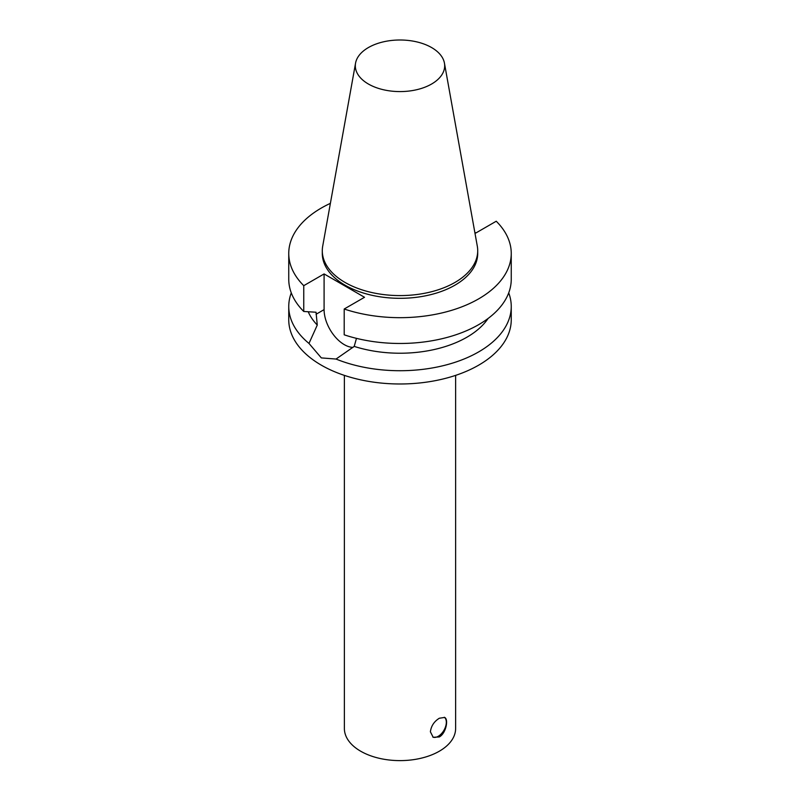 <?xml version="1.0" encoding="UTF-8"?>
<svg xmlns="http://www.w3.org/2000/svg" width="800" height="800" viewBox="0 0 800 800"><rect width="100%" height="100%" fill="white"/><g stroke="black" fill="none" stroke-linecap="round" stroke-linejoin="round"><path stroke-width="1.2" d="M439.33 736.95L433.18 737.28L430.39 731.79C431.15 725.99 434.13 721.47 439.33 718.24L444.64 717.43C448.73 719.19 446.11 733.28 439.33 736.95M432.83 737.05A11.46 6.62 120 0 0 443.93 730.31A11.46 6.62 120 0 0 444.32 717.27M353.02 347.4A28.59 16.51 -120 0 1 324.09 309.63L324.09 273.93L364.52 297.28L344.2 309.01A111.25 64.23 180 0 0 455.53 309.1A111.25 64.23 180 0 0 511.25 253.45A111.25 64.23 180 0 0 496.24 221.23L475.91 232.97L474.82 232.34M508.71 292.87A111.25 64.23 180 0 1 511.25 306.5L511.25 319.76A111.25 64.23 180 0 1 478.66 365.17A111.25 64.23 180 0 1 357.43 379.1A111.25 64.23 180 0 1 288.75 319.76L288.75 306.5A111.25 64.23 180 0 1 291.29 292.87M511.25 306.5A111.25 64.23 180 0 1 478.66 351.91A111.25 64.23 180 0 1 336.04 359.05L321.34 357.91L308.98 343.43A111.25 64.23 180 0 1 288.75 306.5M488.1 318.47A94.56 54.59 180 0 1 354.21 346.4L336.04 359.05M356.47 338.35L354.21 346.4M511.25 253.45L511.25 279.25A111.25 64.23 180 0 1 455.53 334.9A111.25 64.23 180 0 1 344.2 334.81L344.2 309.01M308.98 343.43L317.27 325.07L316.05 312.24L303.76 311.47L303.76 285.67L324.09 273.93M303.76 285.67A111.25 64.23 180 0 1 288.75 253.45A111.25 64.23 180 0 1 330.38 203.35M444.44 63.13L477.29 246.1A77.71 44.86 180 0 1 477.71 250.73L477.71 253.45A77.71 44.86 180 0 1 454.95 285.17A77.71 44.86 180 0 1 370.26 294.9A77.71 44.86 180 0 1 322.29 253.45L322.29 250.73A77.71 44.86 180 0 1 322.71 246.1L355.56 63.13A44.67 25.79 180 0 1 400 40A44.67 25.79 180 0 1 444.44 63.13A44.67 25.79 180 0 1 431.59 84.03A44.67 25.79 180 0 1 380.8 89.08A44.67 25.79 180 0 1 355.56 63.13M303.76 311.47A111.25 64.23 180 0 1 288.75 279.25L288.75 253.45M317.27 325.07A94.56 54.59 180 0 1 308.22 311.76M455.62 375.38L455.62 728.5A55.62 32.11 180 0 1 439.33 751.21A55.62 32.11 180 0 1 378.71 758.17A55.62 32.11 180 0 1 344.38 728.5L344.38 375.38M477.71 250.73A77.71 44.86 180 0 1 454.95 282.45A77.71 44.86 180 0 1 370.26 292.17A77.71 44.86 180 0 1 322.29 250.73M324.09 309.63L316.05 314.27"/></g></svg>
